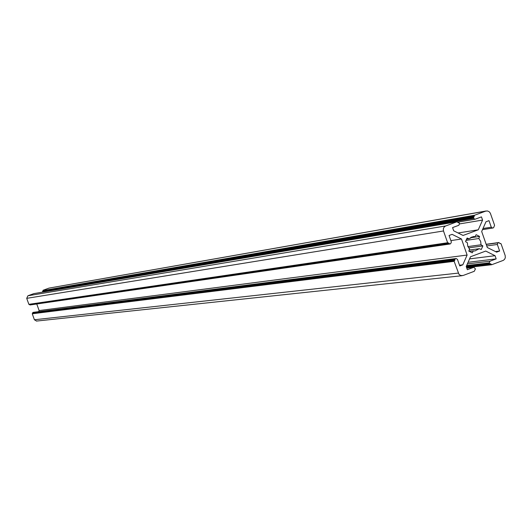 <?xml version="1.0" encoding="UTF-8"?>
<svg xmlns="http://www.w3.org/2000/svg" width="532" height="532" viewBox="0 0 532 532"><rect width="100%" height="100%" fill="white"/><g stroke="black" fill="none" stroke-linecap="round" stroke-linejoin="round"><path stroke-width="0.8" d="M475.435 268.906L474.278 271.293L463.119 275.49L460.719 275.536L458.99 274.352L454.148 261.338L454.853 259.53L455.146 258.865L456.17 258.525L457.467 259.397L459.768 265.96L462.807 264.823L467.116 255.054L461.49 239.014L452.107 234.353L449.075 235.483L451.375 242.053L450.637 243.729L449.813 244.022L448.622 242.951L448.15 243.097L447.625 242.752L443.488 230.968L443.336 228.793L444.04 227.204L445.331 226.107L457.015 221.764L458.178 222.708L459.282 222.875L459.542 223.613L458.803 225.289L452.566 227.603L453.683 230.802L463.066 235.463L478.275 229.804L482.577 220.075L481.46 216.883L474.983 219.257L473.64 218.386L473.673 216.976L474.531 215.261L485.663 211.138L487.505 210.965L489.174 211.709L490.331 213.186L494.58 225.275L493.59 227.736L492.619 228.062L491.289 227.197L488.994 220.647L485.975 221.771L481.679 231.5L487.292 247.513L496.622 252.148L499.634 251.024L497.34 244.481L498.078 242.811L498.896 242.519L500.073 243.583L500.546 243.443L501.064 243.789L505.167 255.506L505.32 257.674L504.629 259.257L503.345 260.348L491.728 264.723L490.617 263.779L489.5 263.626L489.234 262.881L489.972 261.205L496.176 258.885L495.059 255.699L485.729 251.064L470.534 256.75L466.218 266.512L467.342 269.704L473.892 267.29L475.435 268.906M458.285 273.102L34.407 319.759L36.562 321.062M34.407 319.759L32.259 313.774L454.148 261.338M454.448 260.667L32.259 313.774M32.419 313.434L454.687 260.574M454.98 259.902L32.545 313.388M32.705 313.042L454.853 259.53M455.146 258.865L32.632 312.856M32.791 312.51L455.858 258.599M38.603 311.672L39.122 310.548L36.768 303.991M449.281 243.676L29.739 304.796L449.726 244.022M29.739 304.796L449.154 243.304M447.625 242.752L28.868 304.331L448.07 243.097M28.868 304.331L26.72 298.339L443.488 230.968M445.723 225.94L27.91 295.772L26.72 298.339M27.91 295.772L33.822 293.624L456.908 221.791M473.64 218.386L42.826 292.095M42.66 291.835L42.527 291.463L473.38 217.648M473.673 216.976L42.527 291.463M42.686 291.117L474.025 216.843M474.325 216.178L42.873 291.051M43.026 290.711L474.238 215.932M474.531 215.261L42.986 290.585M43.139 290.239L49.037 288.098L485.663 211.138M486.155 210.991L49.037 288.098M465.533 241.608L467.123 238.03L469.131 238.815L473.387 236.587L475.076 236.62L476.14 234.705L479.571 236.421L478.853 238.509L480.662 241.375L481.028 244.773L482.87 245.91L481.28 249.488L479.279 248.703L474.91 250.951L473.34 250.911L472.27 252.826L468.838 251.111L469.557 249.016L467.741 246.156L467.375 242.752L465.533 241.608M499.634 251.024L495.438 251.563M468.606 247.879L482.87 245.91M469.197 250.067L479.279 248.703M469.284 251.45L473.34 250.911M466.384 239.22L469.131 238.815M471.292 237.186L475.076 236.62M470.235 237.811L479.571 236.421M465.866 240.417L478.853 238.509M467.914 246.595L481.028 244.773M495.059 255.699L469.59 258.878M496.176 258.885L468.087 262.289M461.49 239.014L450.87 240.604M467.116 255.054L39.122 310.548M462.807 264.823L459.508 265.215M482.577 220.075L459.608 223.906M478.275 229.804L458.052 232.969M490.005 263.972L466.298 266.732L489.912 263.965M489.5 263.626L466.298 266.333M466.391 266.998L491.129 264.125M486.168 244.301L498.783 242.545M498.078 242.811L486.221 244.454M499.841 243.55L500.426 243.47M466.604 267.603L491.628 264.717M491.216 264.377L466.478 267.237M486.74 245.937L497.34 244.481M482.511 229.618L492.419 228.068M491.289 227.197L483.009 228.501M457.58 222.177L474.81 219.264M466.79 268.141L473.566 267.363M466.65 265.541L489.234 262.881M489.972 261.205L467.369 263.905M498.863 242.525L486.162 244.288M449.813 244.022L30.018 304.969M456.975 221.771L33.875 293.611M500.506 243.443L499.821 243.543M491.728 264.723L466.611 267.616M448.15 243.097L29.147 304.503M492.619 228.062L482.504 229.638M474.983 219.257L457.587 222.196M473.799 267.303L466.783 268.108M456.077 258.539L33.336 312.337M462.089 275.709L36.409 321.082M472.888 236.66L473.387 236.587"/></g></svg>

